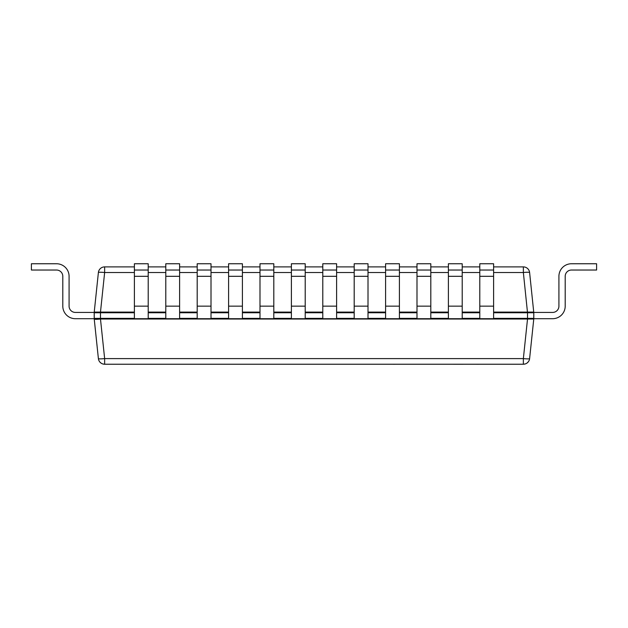 <?xml version="1.0" encoding="UTF-8"?>
<svg xmlns="http://www.w3.org/2000/svg" width="628" height="628" viewBox="0 0 628 628"><rect width="100%" height="100%" fill="white"/><g stroke="black" fill="none" stroke-linecap="round" stroke-linejoin="round"><path stroke-width="0.94" d="M493.608 272.513L523.36 272.513L523.36 266.892L493.608 266.892M479.792 266.892L462.208 266.892M448.392 266.892L430.808 266.892M416.992 266.892L399.408 266.892M385.592 266.892L368.008 266.892M354.192 266.892L336.608 266.892M322.792 266.892L305.208 266.892M291.392 266.892L273.808 266.892M259.992 266.892L242.408 266.892M228.592 266.892L211.008 266.892M197.192 266.892L179.608 266.892M165.792 266.892L148.208 266.892M134.392 266.892L104.641 266.892L104.641 272.513L134.392 272.513M98.392 272.513L94.231 312.092L100.48 312.092L104.641 272.513A6.28 0.652 6 0 0 98.392 272.513A6.28 6.28 0 0 1 104.641 266.892M493.608 312.752L527.52 312.752L523.36 272.513A6.28 0.652 -6 0 1 529.608 272.513L533.8 312.752L533.769 312.092L533.8 312.752L533.769 312.092L533.8 312.752L533.769 312.092L493.608 312.092M523.36 266.892A6.28 6.28 0 0 1 529.608 272.513A6.28 6.28 0 0 0 523.36 266.892M134.392 312.092L100.48 312.092L100.48 312.752L134.392 312.752M134.392 318.372L94.2 318.372L94.231 319.024L94.231 312.092L94.2 312.752L94.231 312.092L94.2 312.752L94.231 312.092L94.2 312.752L100.48 312.752L100.48 319.024L96.092 319.33M527.52 312.752L533.8 312.752L533.769 319.024L533.8 318.372L533.769 319.024L533.8 318.372L533.769 319.024L533.8 318.372L527.52 318.372L527.52 312.752M100.48 319.024L527.52 319.024L523.36 358.604L523.36 364.232A6.28 6.28 0 0 0 529.608 358.604A6.28 6.28 0 0 1 523.36 364.232L104.641 364.232A6.28 6.28 0 0 1 98.392 358.604L94.231 319.024C94.561 319.44 96.649 319.44 100.48 319.024L104.641 358.604L104.641 364.232A6.28 6.28 0 0 1 98.392 358.604A6.28 0.652 -6 0 0 104.641 358.604L523.36 358.604A6.28 0.652 6 0 0 529.608 358.604L533.769 319.024L527.52 319.024L527.52 318.372L493.608 318.372M69.08 306.142L69.08 276.312L69.08 306.142A6.28 6.28 0 0 0 75.36 312.422A6.28 6.28 0 0 1 69.08 306.142A6.28 6.28 0 0 0 75.36 312.422A6.28 6.28 0 0 1 69.08 306.142A6.28 6.28 0 0 0 75.36 312.422A6.28 6.28 0 0 1 69.08 306.142A6.28 6.28 0 0 0 75.36 312.422A6.28 6.28 0 0 1 69.08 306.142A6.28 6.28 0 0 0 75.36 312.422A6.28 6.28 0 0 1 69.08 306.142A6.28 6.28 0 0 0 75.36 312.422A6.28 6.28 0 0 1 69.08 306.142M75.36 312.422L94.2 312.422L94.2 318.702L75.36 318.702A12.56 12.56 0 0 1 62.8 306.142L62.8 276.312A6.28 6.28 0 0 0 56.52 270.032A6.28 6.28 0 0 1 62.8 276.312A6.28 6.28 0 0 0 56.52 270.032A6.28 6.28 0 0 1 62.8 276.312A6.28 6.28 0 0 0 56.52 270.032A6.28 6.28 0 0 1 62.8 276.312A6.28 6.28 0 0 0 56.52 270.032A6.28 6.28 0 0 1 62.8 276.312A6.28 6.28 0 0 0 56.52 270.032A6.28 6.28 0 0 1 62.8 276.312A6.28 6.28 0 0 0 56.52 270.032L31.4 270.032L31.4 263.752L56.52 263.752A12.56 12.56 0 0 1 69.08 276.312M94.2 318.702L75.36 318.702M56.52 270.032A6.28 6.28 0 0 1 62.8 276.312M571.48 270.032L596.6 270.032L596.6 263.752L571.48 263.752A12.56 12.56 0 0 0 558.92 276.312L558.92 306.142A6.28 6.28 0 0 1 552.64 312.422L533.8 312.422L533.8 318.702L552.64 318.702A12.56 12.56 0 0 0 565.2 306.142L565.2 276.312A6.28 6.28 0 0 1 571.48 270.032A6.28 6.28 0 0 0 565.2 276.312L565.2 306.142L565.2 276.312A6.28 6.28 0 0 1 571.48 270.032A6.28 6.28 0 0 0 565.2 276.312L565.2 306.142L565.2 276.312A6.28 6.28 0 0 1 571.48 270.032A6.28 6.28 0 0 0 565.2 276.312L565.2 306.142L565.2 276.312A6.28 6.28 0 0 1 571.48 270.032A6.28 6.28 0 0 0 565.2 276.312L565.2 306.142L565.2 276.312A6.28 6.28 0 0 1 571.48 270.032A6.28 6.28 0 0 0 565.2 276.312L565.2 306.142L565.2 276.312A6.28 6.28 0 0 1 571.48 270.032A6.28 6.28 0 0 0 565.2 276.312L565.2 306.142M558.92 306.142A6.28 6.28 0 0 1 552.64 312.422A6.28 6.28 0 0 0 558.92 306.142A6.28 6.28 0 0 1 552.64 312.422A6.28 6.28 0 0 0 558.92 306.142A6.28 6.28 0 0 1 552.64 312.422A6.28 6.28 0 0 0 558.92 306.142A6.28 6.28 0 0 1 552.64 312.422A6.28 6.28 0 0 0 558.92 306.142A6.28 6.28 0 0 1 552.64 312.422A6.28 6.28 0 0 0 558.92 306.142A6.28 6.28 0 0 1 552.64 312.422M596.6 263.752L571.48 263.752M148.208 306.142L148.208 263.752L134.392 263.752L134.392 318.702L148.208 318.702L148.208 306.142L134.392 306.142M148.208 270.032L134.392 270.032M179.608 306.142L179.608 263.752L165.792 263.752L165.792 318.702L179.608 318.702L179.608 306.142L165.792 306.142M179.608 270.032L165.792 270.032M211.008 306.142L211.008 263.752L197.192 263.752L197.192 318.702L211.008 318.702L211.008 306.142L197.192 306.142M211.008 270.032L197.192 270.032M242.408 306.142L242.408 263.752L228.592 263.752L228.592 318.702L242.408 318.702L242.408 306.142L228.592 306.142M242.408 270.032L228.592 270.032M273.808 306.142L273.808 263.752L259.992 263.752L259.992 318.702L273.808 318.702L273.808 306.142L259.992 306.142M273.808 270.032L259.992 270.032M305.208 306.142L305.208 263.752L291.392 263.752L291.392 318.702L305.208 318.702L305.208 306.142L291.392 306.142M305.208 270.032L291.392 270.032M336.608 306.142L336.608 263.752L322.792 263.752L322.792 318.702L336.608 318.702L336.608 306.142L322.792 306.142M336.608 270.032L322.792 270.032M368.008 306.142L368.008 263.752L354.192 263.752L354.192 318.702L368.008 318.702L368.008 306.142L354.192 306.142M368.008 270.032L354.192 270.032M399.408 306.142L399.408 263.752L385.592 263.752L385.592 318.702L399.408 318.702L399.408 306.142L385.592 306.142M399.408 270.032L385.592 270.032M430.808 306.142L430.808 263.752L416.992 263.752L416.992 318.702L430.808 318.702L430.808 306.142L416.992 306.142M430.808 270.032L416.992 270.032M462.208 306.142L462.208 263.752L448.392 263.752L448.392 318.702L462.208 318.702L462.208 306.142L448.392 306.142M462.208 270.032L448.392 270.032M493.608 306.142L493.608 263.752L479.792 263.752L479.792 318.702L493.608 318.702L493.608 306.142L479.792 306.142M493.608 270.032L479.792 270.032M392.995 364.248L395.098 364.248L392.995 364.24M414.88 364.24L395.098 364.24L414.88 364.24M463.142 364.248L414.951 364.24L463.142 364.248M478.607 364.248L476.503 364.248L478.607 364.24M148.208 272.513L165.792 272.513M179.608 272.513L197.192 272.513M211.008 272.513L228.592 272.513M242.408 272.513L259.992 272.513M273.808 272.513L291.392 272.513M305.208 272.513L322.792 272.513M336.608 272.513L354.192 272.513M368.008 272.513L385.592 272.513M399.408 272.513L416.992 272.513M430.808 272.513L448.392 272.513M462.208 272.513L479.792 272.513M479.792 312.092L462.208 312.092M448.392 312.092L430.808 312.092M416.992 312.092L399.408 312.092M385.592 312.092L368.008 312.092M354.192 312.092L336.608 312.092M322.792 312.092L305.208 312.092M291.392 312.092L273.808 312.092M259.992 312.092L242.408 312.092M228.592 312.092L211.008 312.092M197.192 312.092L179.608 312.092M165.792 312.092L148.208 312.092M148.208 312.752L165.792 312.752M179.608 312.752L197.192 312.752M211.008 312.752L228.592 312.752M242.408 312.752L259.992 312.752M273.808 312.752L291.392 312.752M305.208 312.752L322.792 312.752M336.608 312.752L354.192 312.752M368.008 312.752L385.592 312.752M399.408 312.752L416.992 312.752M430.808 312.752L448.392 312.752M462.208 312.752L479.792 312.752M148.208 318.372L165.792 318.372M179.608 318.372L197.192 318.372M211.008 318.372L228.592 318.372M242.408 318.372L259.992 318.372M273.808 318.372L291.392 318.372M305.208 318.372L322.792 318.372M336.608 318.372L354.192 318.372M368.008 318.372L385.592 318.372M399.408 318.372L416.992 318.372M430.808 318.372L448.392 318.372M462.208 318.372L479.792 318.372M134.392 276.312L148.208 276.312M165.792 276.312L179.608 276.312M197.192 276.312L211.008 276.312M228.592 276.312L242.408 276.312M259.992 276.312L273.808 276.312M291.392 276.312L305.208 276.312M322.792 276.312L336.608 276.312M354.192 276.312L368.008 276.312M385.592 276.312L399.408 276.312M416.992 276.312L430.808 276.312M448.392 276.312L462.208 276.312M479.792 276.312L493.608 276.312M523.76 364.216L525.353 363.902M527.057 363.031L528.266 361.869M528.878 360.951L529.074 360.558M99.938 362.113L101.139 363.165M102.772 363.95L104.287 364.216"/></g></svg>

